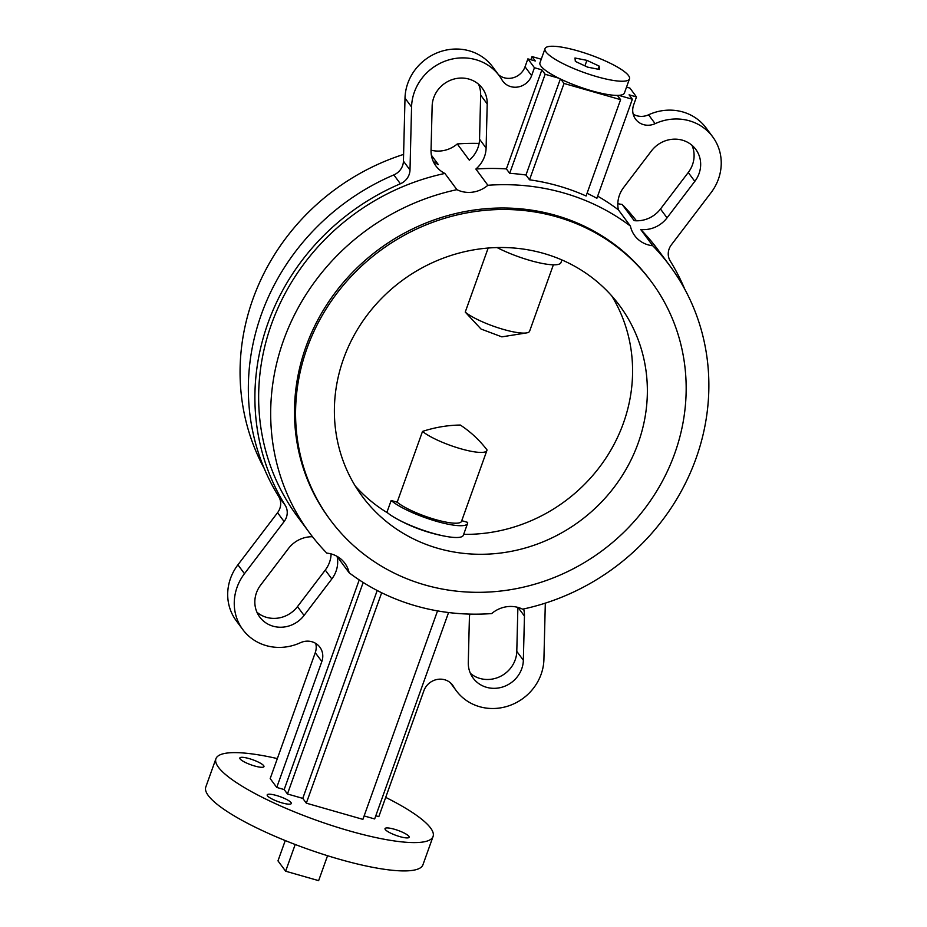 <?xml version="1.0" encoding="UTF-8"?>
<svg xmlns="http://www.w3.org/2000/svg" width="927" height="927" viewBox="0 0 927 927"><rect width="100%" height="100%" fill="white"/><g stroke="black" fill="none" stroke-linecap="round" stroke-linejoin="round"><path stroke-width="1.39" d="M577.683 50.834A44.844 9.351 19.7 0 0 545.03 48.633A44.844 9.351 19.7 0 0 596.826 76.663A44.844 9.351 19.7 0 0 629.479 78.865A44.844 9.351 19.7 0 0 577.683 50.834M545.03 48.633L539.966 62.793A44.844 9.351 19.7 0 0 558.726 78.169A44.844 9.351 19.7 0 0 560.87 79.212A44.844 9.351 19.7 0 0 591.762 90.823A44.844 9.351 19.7 0 0 617.44 95.4A44.844 9.351 19.7 0 0 618.772 95.354A44.844 9.351 19.7 0 0 624.416 93.024L629.479 78.865M394.357 829.236A12.816 2.677 -160.3 0 1 409.155 837.243A12.816 2.677 -160.3 0 1 399.827 836.617A12.816 2.677 -160.3 0 1 385.029 828.611A12.816 2.677 -160.3 0 1 394.357 829.236M249.166 758.61A12.816 2.677 -160.3 0 1 263.963 766.617A12.816 2.677 -160.3 0 1 254.635 765.992A12.816 2.677 -160.3 0 1 239.838 757.973A12.816 2.677 -160.3 0 1 249.166 758.61M276.513 795.505A12.816 2.677 -160.3 0 1 291.31 803.512A12.816 2.677 -160.3 0 1 281.982 802.875A12.816 2.677 -160.3 0 1 267.185 794.868A12.816 2.677 -160.3 0 1 276.513 795.505M385.702 797.382A115.33 24.056 -160.3 0 1 433.071 836.49L422.932 864.798A115.33 24.056 -160.3 0 1 338.969 859.132A115.33 24.056 -160.3 0 1 205.782 787.058L215.921 758.738A115.33 24.056 -160.3 0 1 277.347 758.587M433.071 836.49A115.33 24.056 -160.3 0 1 349.108 830.812A115.33 24.056 -160.3 0 1 215.921 758.738M331.113 553.917A28.192 26.315 -36.5 0 1 325.273 570.082L297.497 606.594A28.192 26.315 -36.5 0 1 266.512 617.347A28.192 26.315 -36.5 0 1 256.941 612.226M652.747 245.736A28.192 26.315 -36.5 0 1 648.089 244.844A28.192 26.315 -36.5 0 1 634.728 235.667A28.192 26.315 -36.5 0 1 630.406 226.072L618.379 209.838A28.192 26.315 -36.5 0 1 623.662 187.451L651.426 150.939A28.192 26.315 -36.5 0 1 695.771 149.363A28.192 26.315 -36.5 0 1 694.81 181.356L667.034 217.857A28.192 26.315 -36.5 0 1 640.719 229.502L652.747 245.736A224.241 209.351 -36.5 0 1 669.931 265.91A224.241 209.351 -36.5 0 1 522.619 609.178A28.192 26.315 -36.5 0 0 491.658 613.581A224.241 209.351 -36.5 0 1 349.143 572.782L337.115 556.548A28.192 26.315 -36.5 0 1 331.831 578.946L304.056 615.447A28.192 26.315 -36.5 0 1 273.071 626.2A28.192 26.315 -36.5 0 1 259.722 617.023A28.192 26.315 -36.5 0 1 260.684 585.03L288.448 548.529A28.192 26.315 -36.5 0 1 312.503 536.745M517.88 607.382L516.791 651.368A28.192 26.315 -36.5 0 1 479.954 678.448A28.192 26.315 -36.5 0 1 470.383 673.326M523.639 608.958A28.192 26.315 -36.5 0 1 524.45 616.084L523.349 660.233A28.192 26.315 -36.5 0 1 486.524 687.301A28.192 26.315 -36.5 0 1 473.164 678.124A28.192 26.315 -36.5 0 1 468.286 662.457L469.386 618.321A28.192 26.315 -36.5 0 1 469.827 614.103M475.864 169.038L487.892 185.273A28.192 26.315 -36.5 0 1 461.31 191.379A28.192 26.315 -36.5 0 1 456.93 189.676L444.89 173.442A28.192 26.315 -36.5 0 1 435.922 165.968A28.192 26.315 -36.5 0 1 431.043 150.301L432.144 106.165A28.192 26.315 -36.5 0 1 451.785 79.745A28.192 26.315 -36.5 0 1 482.318 88.262A28.192 26.315 -36.5 0 1 487.208 103.928L486.107 148.065A28.192 26.315 -36.5 0 1 475.864 169.038A224.241 209.351 -36.5 0 1 506.397 168.911L541.866 69.849L545.146 74.276L558.726 78.169M431.379 155.215L438.332 164.589A28.192 26.315 -36.5 0 1 433.141 161.171M359.236 579.92L284.172 789.561L276.744 787.429L321.831 661.53A16.698 15.585 143.5 0 0 319.885 647.197A16.698 15.585 143.5 0 0 311.97 641.762A16.698 15.585 143.5 0 0 300.371 642.735A49.258 45.979 -36.5 0 1 242.793 629.56A49.258 45.979 -36.5 0 1 244.473 573.674L284.114 521.565A15.075 14.067 143.5 0 0 285.238 505.366A228.088 212.932 -36.5 0 1 400.394 183.766A15.075 14.067 143.5 0 0 410.001 170L411.565 106.987A49.258 45.979 -36.5 0 1 475.91 59.699A49.258 45.979 -36.5 0 1 499.247 75.724A49.258 45.979 -36.5 0 1 501.924 79.803A16.698 15.585 143.5 0 0 502.828 81.182A16.698 15.585 143.5 0 0 518.378 86.929A16.698 15.585 143.5 0 0 531.611 75.643L534.439 67.729L541.866 69.849M545.319 603.129L543.917 659.398A49.258 45.979 -36.5 0 1 509.595 705.551A49.258 45.979 -36.5 0 1 456.246 690.673A49.258 45.979 -36.5 0 1 453.57 686.583A16.698 15.585 143.5 0 0 452.654 685.204A16.698 15.585 143.5 0 0 444.74 679.769A16.698 15.585 143.5 0 0 423.882 690.742L378.807 816.641L375.794 815.783M633.187 114.125A16.698 15.585 143.5 0 0 648.564 114.797A49.258 45.979 -36.5 0 1 682.793 111.947A49.258 45.979 -36.5 0 1 706.131 127.972L712.689 136.825A49.258 45.979 -36.5 0 1 711.021 192.712L671.368 244.821A15.075 14.067 143.5 0 0 670.244 261.02A228.088 212.932 -36.5 0 1 684.705 289.073M618.772 95.354L632.353 99.247L629.074 94.821L636.49 96.941L633.662 104.855A16.698 15.585 143.5 0 0 635.598 119.189A16.698 15.585 143.5 0 0 655.122 123.662A49.258 45.979 -36.5 0 1 689.364 120.8A49.258 45.979 -36.5 0 1 712.689 136.825M242.793 629.56L236.234 620.708A49.258 45.979 -36.5 0 1 237.915 564.821L277.555 512.712A15.075 14.067 143.5 0 0 278.679 496.513A228.088 212.932 -36.5 0 1 393.824 174.913A15.075 14.067 143.5 0 0 403.43 161.147L405.006 98.135A49.258 45.979 -36.5 0 1 469.352 50.846A49.258 45.979 -36.5 0 1 492.677 66.86L499.247 75.724M543.674 253.419A160.174 149.537 -36.5 0 1 619.56 305.528A160.174 149.537 -36.5 0 1 614.983 486.142A160.174 149.537 -36.5 0 1 438.065 548.378A160.174 149.537 -36.5 0 1 362.179 496.269A160.174 149.537 -36.5 0 1 366.756 315.667A160.174 149.537 -36.5 0 1 543.674 253.419M330.267 519.92L329.178 518.448A199.896 186.617 -36.5 0 1 334.879 293.059A199.896 186.617 -36.5 0 1 555.679 215.377A199.896 186.617 -36.5 0 1 650.372 280.406L651.472 281.878A199.896 186.617 -36.5 0 1 645.76 507.278A199.896 186.617 -36.5 0 1 424.972 584.96A199.896 186.617 -36.5 0 1 330.267 519.92A199.896 186.617 -36.5 0 1 335.98 294.531A199.896 186.617 -36.5 0 1 556.768 216.848A199.896 186.617 -36.5 0 1 651.472 281.878M506.397 168.911L509.676 173.337A224.241 209.351 -36.5 0 1 525.968 175.006L529.526 179.803A224.241 209.351 -36.5 0 1 558.506 185.945A224.241 209.351 -36.5 0 1 586.096 195.991L620.592 99.652L617.44 95.4M487.892 185.273A224.241 209.351 -36.5 0 1 563.709 192.955A224.241 209.351 -36.5 0 1 630.406 226.072M597.66 196.142A224.241 209.351 -36.5 0 1 618.379 209.838M587.058 193.28A224.241 209.351 -36.5 0 1 596.884 198.297L632.353 99.247M541.241 59.212L532.017 56.57L535.308 60.997L527.88 58.876L534.439 67.729M560.87 79.212L564.022 83.465L620.592 99.652M626.525 87.115L629.931 88.088L636.49 96.941M276.744 787.429L270.186 778.576L315.261 652.678A16.698 15.585 143.5 0 0 315.736 643.408M498.517 74.739A16.698 15.585 143.5 0 0 525.041 66.79L527.88 58.876M478.541 84.206A28.192 26.315 -36.5 0 1 480.649 95.075L479.549 139.212A28.192 26.315 -36.5 0 1 469.305 160.186L457.266 143.952A224.241 209.351 -36.5 0 1 479.108 143.43M691.982 145.307A28.192 26.315 -36.5 0 1 688.251 172.503L660.476 209.004A28.192 26.315 -36.5 0 1 634.161 220.649L622.133 204.415A224.241 209.351 -36.5 0 1 636.42 220.788M349.143 572.782A28.192 26.315 -36.5 0 0 344.821 563.187A28.192 26.315 -36.5 0 0 326.802 553.118A224.241 209.351 -36.5 0 1 309.618 532.944L297.579 516.71A224.241 209.351 -36.5 0 1 444.89 173.442M640.719 229.502A224.241 209.351 -36.5 0 1 657.903 249.676L669.931 265.91M309.618 532.944A224.241 209.351 -36.5 0 1 456.93 189.676M264.23 468.459A224.241 209.351 -36.5 0 1 403.604 154.403M457.266 143.952A28.192 26.315 -36.5 0 1 431.043 150.151M622.133 204.415A28.192 26.315 -36.5 0 1 617.822 203.616M509.676 173.337L545.146 74.276M529.526 179.803L564.022 83.465M525.968 175.006L560.36 78.969M530.893 59.734L532.017 56.57M448.564 612.538L374.659 818.947L364.126 815.934M284.172 789.561L287.451 793.987L302.77 798.367L306.327 803.164L362.897 819.364L437.532 610.893M363.187 582.469L287.451 793.987M381.669 592.759L306.327 803.164M377.196 590.499L302.77 798.367M327.555 855.714L318.633 880.65L285.632 871.206L295.203 844.485M285.632 871.206L277.973 860.87L285.249 840.569M599.526 69.49L599.166 66.095L586.895 60.359L574.983 58.007L575.343 61.402L587.614 67.138L599.526 69.49M598.066 69.201L599.166 66.095M584.925 65.875L586.895 60.359M422.515 431.414A35.875 7.486 19.7 0 0 460.754 448.761A35.875 7.486 19.7 0 0 486.884 450.522A35.875 7.486 19.7 0 0 486.976 449.862C479.41 440.024 470.522 431.75 460.325 425.041C447.648 425.215 435.041 427.335 422.515 431.414L397.162 502.202L391.159 500.487L386.93 512.283A42.283 8.818 19.7 0 0 396.269 518.552A42.283 8.818 19.7 0 0 446.165 536.42A42.283 8.818 19.7 0 0 463.338 535.273L467.567 523.465A42.283 8.818 19.7 0 0 467.637 522.376L461.75 520.696M387.857 513.06A160.174 149.537 -36.5 0 1 355.238 485.98M488.17 248.042L465.238 312.098L481.02 329.027L501.831 336.86L526.513 332.92A35.875 7.486 19.7 0 0 529.607 331.206L553.373 264.809M611.727 295.898A160.174 149.537 -36.5 0 1 608.344 454.3A160.174 149.537 -36.5 0 1 463.674 534.358M465.238 312.098A35.875 7.486 19.7 0 0 495.933 327.069A35.875 7.486 19.7 0 0 526.513 332.92M497.081 247.567A42.283 8.818 19.7 0 0 537.602 262.434A42.283 8.818 19.7 0 0 560.986 262.573L561.924 259.954M397.162 502.202A35.875 7.486 19.7 0 0 433.975 519.132A35.875 7.486 19.7 0 0 461.53 521.31L486.884 450.522M391.159 500.487A42.283 8.818 19.7 0 0 434.439 520.707A42.283 8.818 19.7 0 0 467.567 523.465M393.824 174.913L400.394 183.766M278.679 496.513L285.238 505.366M403.43 161.147L410.001 170M405.006 98.135L411.565 106.987M525.041 66.79L531.611 75.643M648.564 114.797L655.122 123.662M451.6 683.929L453.57 686.583M315.261 652.678L321.831 661.53M237.915 564.821L244.473 573.674M277.555 512.712L284.114 521.565M487.208 103.928L480.649 95.075M486.107 148.065L479.549 139.212M523.349 660.233L516.791 651.368M524.45 616.084L518.019 607.417M694.81 181.356L688.251 172.503M667.034 217.857L660.476 209.004M304.056 615.447L297.497 606.594M331.831 578.946L325.273 570.082M450.406 682.793L456.246 690.673M396.269 518.552A160.174 160.174 0 0 0 446.165 536.42"/></g></svg>
